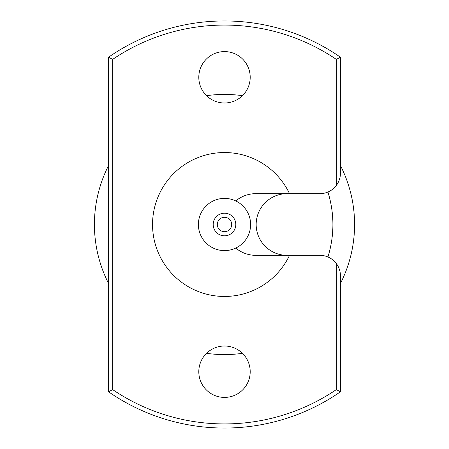 <?xml version="1.0" encoding="UTF-8"?>
<svg xmlns="http://www.w3.org/2000/svg" width="449" height="449" viewBox="0 0 449 449"><rect width="100%" height="100%" fill="white"/><g stroke="black" fill="none" stroke-linecap="round" stroke-linejoin="round"><path stroke-width="0.67" d="M287.001 193.659A30.841 30.841 0 0 0 256.16 224.5A30.841 30.841 0 0 0 287.001 255.341M231.695 224.5A7.195 7.195 0 0 1 224.5 231.695A7.195 7.195 0 0 1 217.305 224.5A7.195 7.195 0 0 1 224.5 217.305A7.195 7.195 0 0 1 231.695 224.5M213.191 224.5A11.309 11.309 0 0 0 224.5 235.809A11.309 11.309 0 0 0 235.809 224.5A11.309 11.309 0 0 0 224.5 213.191A11.309 11.309 0 0 0 213.191 224.5M198.391 224.5A26.109 26.109 0 0 0 235.753 248.061A26.109 26.109 0 0 0 235.753 200.939A26.109 26.109 0 0 0 198.391 224.5M250.2 371.71A25.7 25.7 0 0 0 224.5 346.011A25.7 25.7 0 0 0 198.8 371.71A25.7 25.7 0 0 0 224.5 397.41A25.7 25.7 0 0 0 250.2 371.71M250.2 77.29A25.7 25.7 0 0 0 224.5 51.59A25.7 25.7 0 0 0 198.8 77.29A25.7 25.7 0 0 0 224.5 102.989A25.7 25.7 0 0 0 250.2 77.29M327.922 256.968A108.394 108.394 0 0 0 327.922 192.032M340.46 165.563A130.075 130.075 0 0 1 340.46 283.437M242.466 353.329A130.075 130.075 0 0 1 206.534 353.329M108.54 283.437A130.075 130.075 0 0 1 108.54 165.563M336.346 263.563C339.046 267.234 340.415 271.348 340.46 275.899L340.46 391.786A203.543 203.543 0 0 1 108.54 391.786L108.54 57.214A203.543 203.543 0 0 1 340.46 57.214L340.46 173.101C340.415 177.652 339.046 181.766 336.346 185.437L336.346 59.386A199.435 199.435 0 0 0 112.654 59.386L112.654 389.614A199.435 199.435 0 0 0 336.346 389.614L336.346 263.563A20.559 20.559 0 0 0 319.896 255.341L289.515 255.341A71.958 71.958 0 0 1 179.746 280.849A71.958 71.958 0 0 1 179.746 168.151A71.958 71.958 0 0 1 289.515 193.659L319.896 193.659A20.559 20.559 0 0 0 336.346 185.437M336.346 389.614L340.46 391.786M206.534 95.671A130.075 130.075 0 0 1 242.466 95.671M289.515 255.341L255.835 255.341A31.335 31.335 0 0 1 235.753 248.061M235.753 200.939A31.335 31.335 0 0 1 255.835 193.659L289.515 193.659M112.654 389.614L108.54 391.786M108.54 57.214L112.654 59.386M340.46 57.214L336.346 59.386"/></g></svg>
